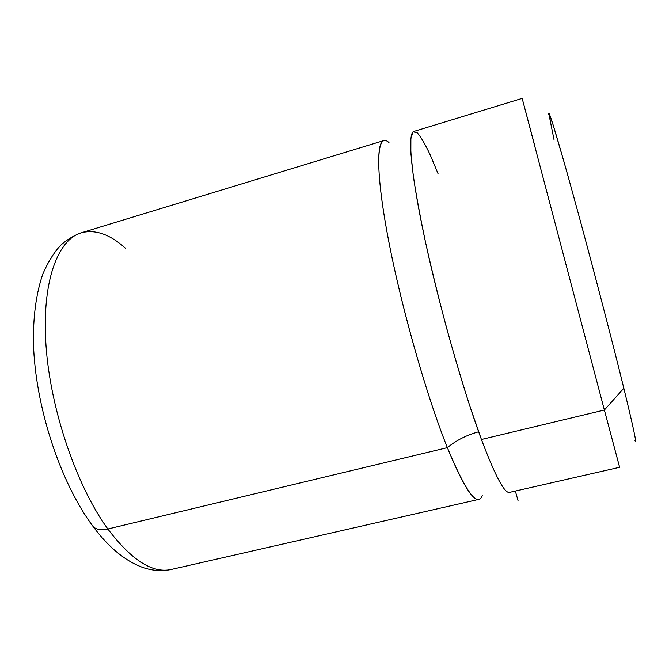 <?xml version="1.0" encoding="UTF-8"?>
<svg xmlns="http://www.w3.org/2000/svg" width="669" height="669" viewBox="0 0 669 669"><rect width="100%" height="100%" fill="white"/><g stroke="black" fill="none" stroke-linecap="round" stroke-linejoin="round"><path stroke-width="1" d="M619.327 466.142L604.375 410.022L623.834 388.263C633.451 427.725 637.164 445.228 634.973 440.754M548.705 114.198C547.961 106.915 557.118 136.417 573.734 196.753C590.292 256.888 611.709 338.823 623.834 388.263C608.957 327.492 580.324 219.206 563.791 161.129L552.887 124.15L548.722 113.178L554.041 139.779M623.834 388.263L604.375 410.022L522.573 99.907M509.41 492.409C504.468 493.404 495.144 475.759 481.429 439.483L604.375 410.022L619.611 467.296L509.41 492.409M604.375 410.022L481.429 439.483C462.881 389.617 438.914 305.072 424.681 238.306C410.39 171.373 407.454 132.169 414.036 131.375L522.163 98.41L604.375 410.022M534.698 145.482L522.163 98.41M438.162 173.948L430.242 154.949C425.325 144.496 421.044 137.145 417.397 132.905L413.174 131.776L410.891 138.332L410.858 153.042L413.3 175.905C416.168 195.022 420.299 217.392 425.701 243.014C431.748 269.983 438.588 297.889 446.24 326.74C454.151 355.289 462.103 382.007 470.098 406.886L481.429 439.483M482.274 495.654C477.44 507.871 465.808 491.866 447.369 447.645C456.392 440.261 466.811 434.984 478.628 431.798C466.811 434.984 456.392 440.261 447.369 447.645C425.752 394.049 399.15 299.352 386.841 231.098C374.431 162.592 377.241 131.81 388.99 142.564M80.865 232.929C73.598 235.672 66.925 239.719 60.837 245.088C53.813 252.648 47.75 262.449 42.657 274.507C36.134 293.75 33.065 316.688 33.45 343.331C35.206 406.15 60.093 482.491 93.242 526.737L91.352 524.153L93.242 526.737C108.888 547.685 125.588 561.333 143.35 567.672C152.791 570.774 162.015 571.385 171.013 569.52C152.448 573.559 131.392 560.053 107.843 529.003L447.369 447.645C462.053 483.428 472.523 500.671 478.778 499.392L171.013 569.52C152.448 573.559 131.392 560.053 107.843 529.003C76.6 486.187 50.359 409.512 45.994 345.371C41.553 281.089 58.011 238.816 82.003 232.586C58.011 238.816 41.553 281.089 45.994 345.371C50.359 409.512 76.6 486.187 107.843 529.003C101.437 530.425 96.57 529.672 93.242 526.737C96.57 529.672 101.437 530.425 107.843 529.003L447.369 447.645C427.575 398.448 403.365 314.622 390.094 248.082C376.764 181.374 375.719 141.853 383.981 140.532L82.003 232.586C95.792 229.375 110.234 234.551 125.32 248.124M515.347 491.054L518.057 500.671"/></g></svg>
